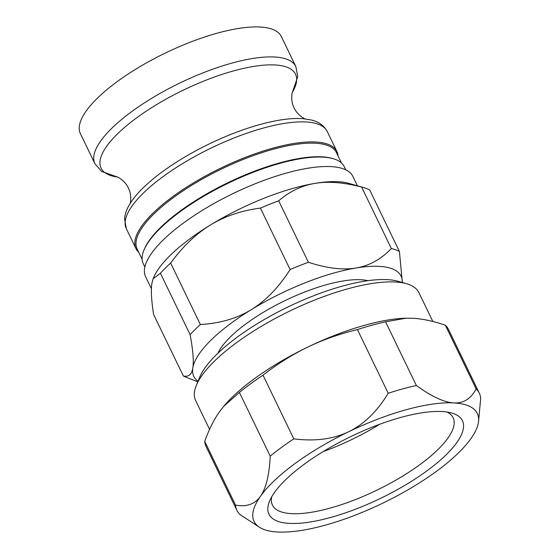 <?xml version="1.0" encoding="UTF-8"?>
<svg xmlns="http://www.w3.org/2000/svg" width="560" height="560" viewBox="0 0 560 560"><rect width="100%" height="100%" fill="white"/><g stroke="black" fill="none" stroke-linecap="round" stroke-linejoin="round"><path stroke-width="0.84" d="M204.729 441.378L235.522 505.078C246.505 507.157 254.814 504.238 260.463 496.314C266.084 488.348 269.332 474.957 270.214 456.141L239.421 392.448L223.72 406.287L219.548 411.677C213.899 419.671 208.957 429.569 204.729 441.378A134.617 42.959 -25.8 0 0 206.115 446.649L236.908 510.342A134.617 42.959 154.2 0 0 240.1 514.626L259.546 527.317A123.991 39.571 154.2 0 0 277.557 532A123.991 39.571 154.2 0 0 382.795 503.146A123.991 39.571 154.2 0 0 470.939 438.599A123.991 39.571 154.2 0 0 478.548 421.449A123.991 39.571 154.2 0 0 453.845 402.913A123.991 39.571 154.2 0 0 348.607 431.774A123.991 39.571 154.2 0 0 260.463 496.314A123.991 39.571 154.2 0 0 259.546 527.317M239.421 392.448A134.617 42.959 -25.8 0 1 263.011 375.172L293.804 438.865A134.617 42.959 154.2 0 0 270.214 456.141M293.804 438.865C315 441.518 333.263 439.152 348.607 431.774C363.923 424.347 377.132 411.509 388.22 393.267L357.427 329.574A134.617 42.959 -25.8 0 1 385.595 321.846L416.388 385.539C431.648 396.564 444.136 402.353 453.845 402.913C463.533 403.438 470.96 398.755 476.112 388.878L445.326 325.185C433.475 321.139 422.674 318.836 412.93 318.276L405.419 318.206A123.991 39.571 154.2 0 0 307.692 347.137C292.306 354.585 277.41 363.93 263.011 375.172M357.427 329.574C339.668 333.858 323.092 339.717 307.692 347.137A123.991 39.571 154.2 0 0 254.156 378.882A123.991 39.571 154.2 0 0 224.063 405.881L223.72 406.287M405.972 318.192L385.595 321.846M445.326 325.185A134.617 42.959 -25.8 0 1 448.518 329.469L479.304 393.162A134.617 42.959 154.2 0 0 476.112 388.878M379.68 424.277A100.352 32.025 -25.8 0 1 323.169 451.591M426.902 470.876A107.443 34.286 154.2 0 0 451.752 413.035A107.443 34.286 154.2 0 0 350.777 436.59A107.443 34.286 154.2 0 0 269.591 501.095A107.443 34.286 154.2 0 0 315.14 521.129A107.443 34.286 154.2 0 0 426.902 470.876M447.006 412.02A100.352 32.025 -25.8 0 1 453.131 417.732A100.352 32.025 -25.8 0 1 419.944 464.604A100.352 32.025 -25.8 0 1 272.426 505.092A100.352 32.025 -25.8 0 1 271.754 496.741M416.388 385.539A134.617 42.959 154.2 0 0 388.22 393.267M478.548 421.449L480.69 398.426A134.617 42.959 154.2 0 0 479.304 393.162M235.522 505.078A134.617 42.959 154.2 0 0 236.908 510.342M209.573 429.387L195.622 400.512A123.991 39.571 -25.8 0 1 196.343 385.364A123.991 39.571 -25.8 0 1 236.621 342.608A123.991 39.571 -25.8 0 1 406.56 283.738A123.991 39.571 -25.8 0 1 418.88 292.586L432.852 321.482M406.56 283.738L397.964 281.281A116.907 37.31 154.2 0 0 288.092 306.915A116.907 37.31 154.2 0 0 199.752 377.104L196.343 385.364M402.325 282.534A115.136 36.743 154.2 0 0 355.964 268.009A115.136 36.743 154.2 0 0 251.321 309.645A115.136 36.743 154.2 0 0 192.822 367.927A115.136 36.743 154.2 0 0 198.023 381.297M217.931 353.199A89.453 28.546 -25.8 0 1 303.009 292.684A89.453 28.546 -25.8 0 1 367.941 280.679M183.323 375.935C188.566 377.216 191.73 374.542 192.822 367.927C193.914 361.319 193.018 350.245 190.127 334.705L160.419 273.259L153.139 278.719L151.907 283.297C150.815 289.905 151.382 300.3 153.615 314.489L183.323 375.935A127.533 40.698 154.2 0 0 186.228 377.286L197.799 381.843M160.419 273.259A127.533 40.698 -25.8 0 1 170.646 263.067L200.354 324.52A127.533 40.698 154.2 0 0 190.127 334.705M200.354 324.52C219.94 323.421 236.929 318.465 251.321 309.645C265.72 300.825 278.649 287.462 290.101 269.549L260.4 208.103A127.533 40.698 -25.8 0 1 278.691 200.823L308.399 262.269C326.802 268.303 342.657 270.214 355.964 268.009C369.271 265.811 381.066 259.315 391.342 248.535L361.641 187.082A127.533 40.698 -25.8 0 1 363.811 187.635L348.768 183.337A115.136 36.743 154.2 0 0 315.049 183.372A115.136 36.743 154.2 0 0 210.413 225.008C196.014 233.821 182.756 246.512 170.646 263.067M260.4 208.103C241.472 210.553 224.805 216.188 210.413 225.008A115.136 36.743 154.2 0 0 153.559 277.704L153.139 278.719M361.641 187.082C343.882 182.406 328.356 181.167 315.049 183.372C301.742 185.577 289.625 191.394 278.691 200.823M363.811 187.635A127.533 40.698 -25.8 0 1 369.705 189.994L399.406 251.447A127.533 40.698 154.2 0 0 391.342 248.535M151.403 288.701L145.586 276.661A115.136 36.743 -25.8 0 1 192.99 216.363A115.136 36.743 -25.8 0 1 307.741 168.259A115.136 36.743 -25.8 0 1 352.898 176.442L357.427 185.815M308.399 262.269A127.533 40.698 154.2 0 0 290.101 269.549M399.406 251.447L402.367 282.541M166.649 52.423A111.594 35.616 154.2 0 0 80.395 133.672L94.892 163.66A111.594 35.616 154.2 0 1 94.703 163.247A111.594 35.616 154.2 0 1 181.146 82.411A111.594 35.616 154.2 0 1 295.827 66.521L281.33 36.54A111.594 35.616 154.2 0 0 166.649 52.423M138.733 252.315A111.594 35.616 -25.8 0 1 135.989 248.668A111.594 35.616 -25.8 0 1 135.793 248.255A111.594 35.616 -25.8 0 1 221.599 167.727A111.594 35.616 -25.8 0 1 336.924 151.536A111.594 35.616 -25.8 0 1 337.113 151.949A111.594 35.616 -25.8 0 1 338.072 155.953M345.772 169.841L344.232 166.649A111.594 35.616 154.2 0 0 333.144 158.683A111.594 35.616 154.2 0 0 228.263 183.155A111.594 35.616 154.2 0 0 143.941 250.152A111.594 35.616 154.2 0 0 143.101 263.368A111.594 35.616 154.2 0 0 143.29 263.781L144.837 266.973M143.941 250.152L144.368 249.116A110.705 35.329 -25.8 0 1 228.018 182.651A110.705 35.329 -25.8 0 1 332.066 158.382L333.144 158.683M142.142 259.364L137.151 249.039A110.705 35.329 -25.8 0 1 136.962 248.626A110.705 35.329 -25.8 0 1 222.082 168.742A110.705 35.329 -25.8 0 1 336.49 152.677L341.481 163.002M327.229 131.488C323.897 125.426 318.521 121.583 311.094 119.952L303.128 118.699A108.591 34.657 154.2 0 0 210.546 143.311A108.591 34.657 154.2 0 0 131.243 201.789C127.358 207.452 125.125 213.073 124.551 218.645L126.294 228.627A111.594 35.616 -25.8 0 1 126.105 228.207A111.594 35.616 -25.8 0 1 212.555 147.371A111.594 35.616 -25.8 0 1 327.229 131.488L336.924 151.536M117.264 176.988A107.982 34.461 -25.8 0 1 100.898 167.776A107.982 34.461 -25.8 0 1 184.548 89.551A107.982 34.461 -25.8 0 1 292.376 92.337M130.011 203.882C130.543 203.791 131.838 194.481 128.751 188.979C126.133 181.44 117.103 176.365 116.956 176.89M305.536 119.035C305.319 119.476 296.793 114.681 294.154 107.835C290.542 101.808 291.956 92.008 292.488 92.036M292.369 92.351L297.773 76.566L295.827 66.521M117.278 176.995L101.549 171.423L94.892 163.66M126.294 228.627L135.989 248.668"/></g></svg>
